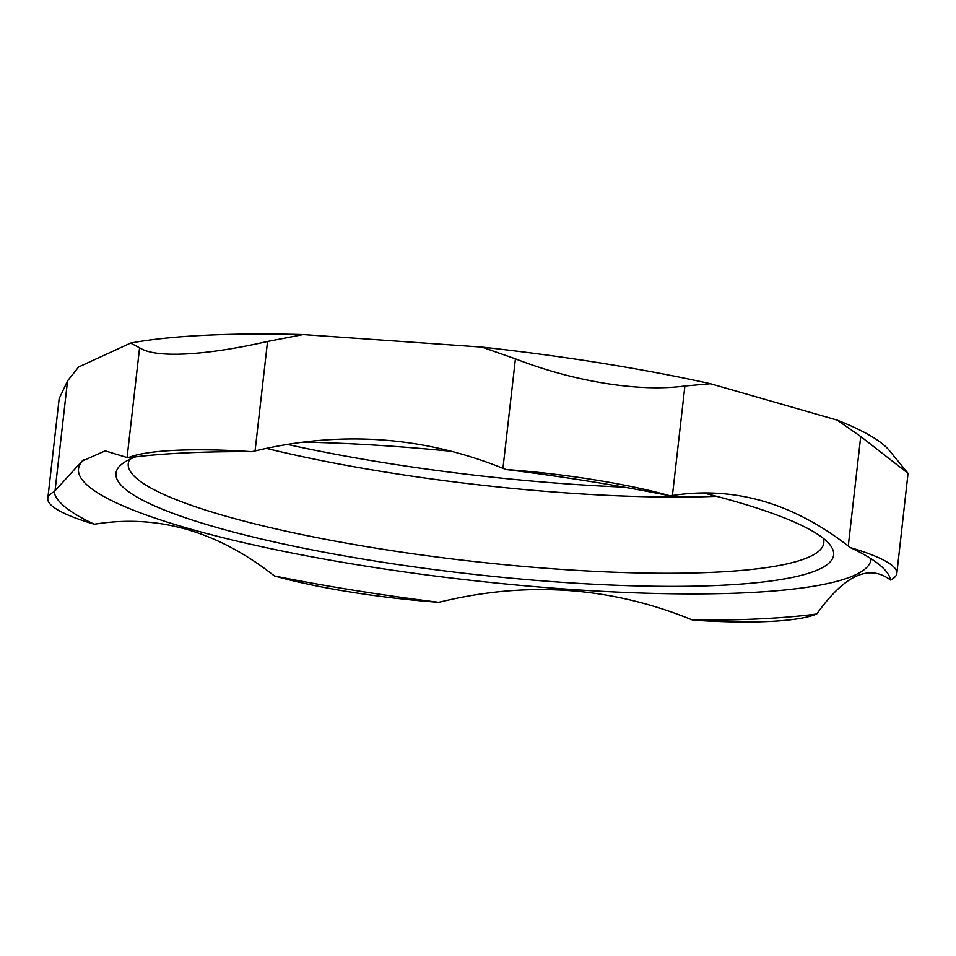 <?xml version="1.0" encoding="UTF-8"?>
<svg xmlns="http://www.w3.org/2000/svg" width="956" height="956" viewBox="0 0 956 956"><rect width="100%" height="100%" fill="white"/><g stroke="black" fill="none" stroke-linecap="round" stroke-linejoin="round"><path stroke-width="1.43" d="M135.644 456.837A361.129 59.965 -173.5 0 0 122.249 463.791A361.129 59.965 -173.5 0 0 390.454 563.431A361.129 59.965 -173.5 0 0 819.053 569.298A361.129 59.965 -173.5 0 0 829.629 544.394A361.129 59.965 -173.5 0 0 704.034 493.093M450.395 451.22A361.129 59.965 -173.5 0 0 304.39 442.15M823.283 538.312A350.015 58.113 6.5 0 1 823.809 542.865A350.015 58.113 6.5 0 1 809.708 556.715A350.015 58.113 6.5 0 1 423.15 555.185A350.015 58.113 6.5 0 1 128.271 463.612A350.015 58.113 6.5 0 1 129.801 459.298M266.581 448.424A350.015 58.113 -173.5 0 0 716.534 496.307M84.152 459.585A398.843 66.227 -173.5 0 0 438.912 576.516A398.843 66.227 -173.5 0 0 871.119 558.77M623.945 487.118A361.129 59.965 6.5 0 1 287.816 444.504M130.602 343.073A410.578 68.175 6.5 0 1 303.171 334.564L267.549 341.459C236.251 348.582 208.946 352.752 185.643 353.947C162.807 355.023 147.451 352.967 139.588 347.769L130.602 343.073L78.655 366.985L67.541 380.918L59.176 398.604L47.8 498.399A177.792 29.517 6.5 0 1 54.086 491.778L82.037 461.162L105.16 450.862L127.937 457.793A421.07 69.907 6.5 0 1 251.846 451.686L255.073 450.945C340.695 430.427 423.317 436.223 502.94 468.32L505.963 469.504A177.792 29.517 6.5 0 1 670.072 495.805L672.427 495.483C734.029 486.018 792.644 502.856 848.259 546.019L850.35 547.609A177.792 29.517 6.5 0 1 896.836 573.409A177.792 29.517 6.5 0 1 890.55 580.017L889.773 579.491C868.765 564.219 844.745 575.273 817.739 612.641L816.687 614.003A177.792 29.517 6.5 0 1 692.789 620.109L689.778 618.95C610.155 586.841 527.533 581.045 441.911 601.563L438.661 602.292A177.792 29.517 6.5 0 1 274.551 575.99L272.424 574.413C216.809 531.249 158.206 514.4 96.592 523.876L94.286 524.199A177.792 29.517 6.5 0 1 47.8 498.399M481.92 347.1A410.578 68.175 6.5 0 1 710.475 383.726L684.902 385.997C662.281 389.056 635.728 388.172 605.244 383.356C574.616 378.385 544.669 370.211 515.415 358.847L481.92 347.1L303.171 334.564M837.277 420.162A410.578 68.175 6.5 0 1 889.379 450.551L908.045 473.351L860.735 436.534L837.277 420.162L710.475 383.726M908.045 473.351L896.836 573.409M505.963 469.504A421.07 69.907 6.5 0 1 590.521 481.501A421.07 69.907 6.5 0 1 670.072 495.805M850.35 547.609A421.07 69.907 6.5 0 1 886.033 571.186A421.07 69.907 6.5 0 1 890.55 580.017M816.687 614.003A421.07 69.907 6.5 0 1 692.789 620.109M438.661 602.292A421.07 69.907 6.5 0 1 274.551 575.99M94.286 524.199A421.07 69.907 6.5 0 1 54.086 491.778M127.937 457.793A177.792 29.517 6.5 0 1 251.846 451.686M515.415 358.847L502.94 468.32M672.427 495.483L684.902 385.997M255.073 450.945L267.549 341.459M860.735 436.534L848.259 546.019M55.078 490.404L67.541 380.918M139.588 347.769L127.112 457.255"/></g></svg>
